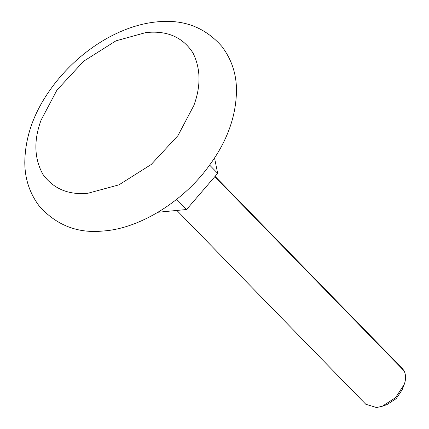 <?xml version="1.0" encoding="UTF-8"?>
<svg xmlns="http://www.w3.org/2000/svg" width="429" height="429" viewBox="0 0 429 429"><rect width="100%" height="100%" fill="white"/><g stroke="black" fill="none" stroke-linecap="round" stroke-linejoin="round"><path stroke-width="0.64" d="M403.957 385.145L402.166 389.8L396.278 398.568L387.028 404.558L382.33 406.225L395.549 397.672L404.204 384.481C406.065 379.445 406.011 374.882 404.054 370.785L402.413 368.565L215.068 176.367M176.877 210.435L365.792 404.257L376.576 407.55L382.33 406.225M214.527 157.926L217.669 173.348L186.577 209.508L158.06 212.242M176.678 199.356L186.577 209.508M209.604 165.074L217.669 173.348M151.314 32.196L146.058 32.513L115.932 40.846L83.666 61.218L56.955 90.085L41.066 120.168C33.575 140.487 34.207 158.58 42.964 174.447C53.512 188.851 68.49 195.125 87.891 193.264L118.972 184.84L151.239 164.473L177.949 135.607L193.844 105.523C200.997 86.143 200.718 68.635 192.996 52.992C183.687 38.53 169.793 31.596 151.314 32.196M214.827 176.651L404.054 370.785M163.953 21.45C152.713 21.713 141.087 23.976 129.081 28.244C112.189 34.325 96.101 43.742 80.829 56.499C68.796 66.667 58.446 77.96 49.775 90.374C33.424 113.519 25.096 137.548 24.796 162.473C24.861 178.973 29.789 193.645 39.581 206.494C56.741 225.402 77.912 233.574 103.094 231.006C139.597 228.705 184.095 201.153 209.856 164.725C227.45 140.626 236.331 115.621 236.486 89.704C236.315 73.456 231.408 58.993 221.766 46.327C206.306 28.856 187.033 20.565 163.953 21.45"/></g></svg>
